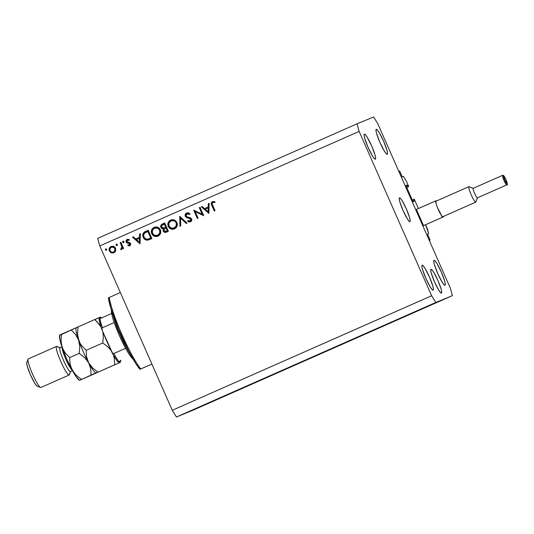 <?xml version="1.0" encoding="UTF-8"?>
<svg xmlns="http://www.w3.org/2000/svg" width="534" height="534" viewBox="0 0 534 534"><rect width="100%" height="100%" fill="white"/><g stroke="black" fill="none" stroke-linecap="round" stroke-linejoin="round"><path stroke-width="0.8" d="M429.276 240.447L430.117 240.073L429.269 240.427L398.805 171.347L399.652 171L402.236 176.807L403.464 176.467L406.24 180.946L408.71 186.546L407.896 186.88L407.322 185.572L406.114 186.106L407.322 185.572L407.041 185.124L405.974 185.732L412.822 201.318L413.102 201.765L414.184 201.318L413.47 199.502L414.277 199.169L418.409 208.527L414.277 199.169L412.261 200.036L413.47 199.502L414.184 201.318L413.102 201.765L412.822 201.318L406.1 186.072L405.96 185.572L407.041 185.124L407.896 186.88L406.688 187.414L408.71 186.546L406.701 187.434L408.71 186.546L406.24 180.946L403.464 176.467L402.342 176.928L399.652 171L398.805 171.347L429.269 240.427L430.117 240.073L429.269 240.427M427.701 234.593L430.117 240.073L427.547 234.139L428.675 233.632L427.56 234.092L428.675 233.632L427.547 234.126L427.701 234.593M427.253 228.585L428.675 233.632L425.565 224.747L427.253 228.585M424.69 225.141L423.609 225.588L424.704 225.094M416.607 209.895L423.329 225.141L416.607 209.895M412.835 201.351L414.044 200.817L412.835 201.351M405.947 185.605L407.041 185.124L405.947 185.605M399.452 197.82L399.445 197.827A13.016 1.836 -113.8 0 1 399.452 197.82L399.205 198.995L399.792 201.805L403.01 210.429L407.222 218.646L408.911 221.003L409.958 221.643A13.016 1.836 -113.8 0 1 403.023 210.456A13.016 1.836 -113.8 0 1 399.445 197.827L399.452 197.82A13.016 1.836 -113.8 0 1 406.394 209.014A13.016 1.836 -113.8 0 1 409.965 221.637A13.016 1.836 -113.8 0 1 409.958 221.643L410.212 220.469L409.618 217.658L406.401 209.034L402.195 200.817L400.507 198.461L399.452 197.82M430.971 269.283L430.958 269.283A13.016 1.836 -113.8 0 1 430.971 269.283L430.724 270.451L431.312 273.261L434.529 281.892L438.741 290.102L440.43 292.458L441.478 293.099A13.016 1.836 -113.8 0 1 434.536 281.912A13.016 1.836 -113.8 0 1 430.965 269.283L430.971 269.283A13.016 1.836 -113.8 0 1 437.913 280.47A13.016 1.836 -113.8 0 1 441.484 293.099L441.725 291.924L441.137 289.114L437.92 280.49L433.708 272.273L432.019 269.917L430.971 269.283M220.128 397.97L253.303 383.325L220.128 397.97M433.174 290.189A13.67 1.922 -113.8 0 1 425.892 278.441A13.67 1.922 -113.8 0 1 422.14 265.178A13.67 1.922 -113.8 0 1 422.147 265.178L421.887 266.413L422.501 269.356L425.878 278.414L430.304 287.045L432.073 289.515L433.174 290.189L433.441 288.954L432.82 286.004L429.443 276.946L425.017 268.322L423.248 265.845L422.147 265.178A13.67 1.922 -113.8 0 1 429.429 276.926A13.67 1.922 -113.8 0 1 433.181 290.182A13.67 1.922 -113.8 0 1 433.174 290.189L433.181 290.182M375.395 159.185A13.67 1.922 -113.8 0 1 368.113 147.437A13.67 1.922 -113.8 0 1 364.362 134.174A13.67 1.922 -113.8 0 1 364.368 134.174L364.101 135.409L364.722 138.353L368.1 147.411L372.525 156.041L374.294 158.511L375.395 159.185L375.656 157.951L375.042 155L371.664 145.942L367.238 137.318L365.47 134.842L364.368 134.174A13.67 1.922 -113.8 0 1 371.651 145.922A13.67 1.922 -113.8 0 1 375.402 159.179A13.67 1.922 -113.8 0 1 375.395 159.185M387.27 154.286A13.67 1.922 -113.8 0 1 379.981 142.538A13.67 1.922 -113.8 0 1 376.23 129.281A13.67 1.922 -113.8 0 1 376.236 129.275L375.976 130.51L376.597 133.46L379.974 142.518L384.393 151.142L386.169 153.618L387.27 154.286L387.53 153.058L386.91 150.107L383.532 141.049L379.113 132.419L377.338 129.949L376.236 129.275A13.67 1.922 -113.8 0 1 383.525 141.029A13.67 1.922 -113.8 0 1 387.277 154.286A13.67 1.922 -113.8 0 1 387.27 154.286L387.277 154.286M445.049 285.289A13.67 1.922 -113.8 0 1 437.76 273.541A13.67 1.922 -113.8 0 1 434.009 260.285A13.67 1.922 -113.8 0 1 434.015 260.285L433.755 261.513L434.376 264.464L437.753 273.521L442.172 282.146L443.948 284.622L445.049 285.289L445.309 284.061L444.695 281.111L441.311 272.053L436.892 263.422L435.117 260.952L434.015 260.285A13.67 1.922 -113.8 0 1 441.304 272.033A13.67 1.922 -113.8 0 1 445.056 285.289A13.67 1.922 -113.8 0 1 445.049 285.289L445.056 285.289M99.798 245.94L172.282 410.292L431.626 295.756L359.135 131.404L99.798 245.94L359.135 131.404L356.999 123.841L373.62 116.986L377.792 123.708L450.282 288.06L452.411 295.629L435.791 302.478L176.454 417.014L193.074 410.159L452.411 295.629L193.074 410.159L176.454 417.014L435.791 302.478L431.626 295.756L172.282 410.292L176.454 417.014L172.282 410.292L99.798 245.94L97.662 238.371L356.999 123.841L97.662 238.371L99.798 245.94M202.186 214.234L199.302 207.686L200.043 207.359L203.721 215.696L195.217 211.611L198.114 218.172L197.373 218.499L193.695 210.162L202.186 214.234L193.695 210.162L197.373 218.499L198.114 218.172L195.217 211.611L203.721 215.696L200.043 207.359L199.302 207.686L200.043 207.366L199.302 207.686L202.186 214.234L202.526 214.094L202.186 214.234M185.285 216.317L185.291 214.388L186.426 213.126L188.395 212.872L189.957 213.733L189.45 214.461L187.027 213.874L186.079 214.735L185.925 215.623L186.686 216.691L191.339 218.479L191.779 220.228L190.651 221.71L189.37 222.004L187.641 221.363L188.081 220.555L190.384 220.802L191.005 219.801L190.731 219.033L186.62 217.592L185.285 216.317L190.912 219.327L190.164 220.916L188.081 220.555L187.641 221.363L190.458 221.804C191.653 221.183 192.04 220.235 191.633 218.96L190.611 217.899L186.686 216.691L186.032 216.003L187.027 213.874L189.45 214.461L189.957 213.733L186.646 213.019C185.291 213.747 184.837 214.842 185.285 216.317L185.625 216.177L185.285 216.317M179.731 216.33L187 223.078L186.212 223.426L180.559 218.072L180.706 225.855L179.918 226.209L179.731 216.33L179.918 226.209L180.706 225.855L180.559 218.072L186.212 223.426L187 223.078L179.731 216.33M170.626 220.095L172.429 219.668L174.258 219.988L175.84 220.976L176.894 222.518L177.321 224.333L177.041 226.176L176.073 227.758L174.558 228.826L172.742 229.266L170.893 228.952L169.305 227.945L168.237 226.389L167.809 224.567L168.123 222.725L169.104 221.143L170.626 220.095C168.09 221.503 167.296 223.606 168.237 226.389C169.672 228.986 171.781 229.8 174.558 228.826C177.074 227.397 177.855 225.288 176.894 222.518C175.466 219.961 173.376 219.154 170.626 220.095L170.646 220.081M154.126 227.384L155.928 226.957L157.757 227.277L159.332 228.265L160.394 229.807L160.821 231.623L160.54 233.465L159.566 235.047L158.057 236.115L156.242 236.555L154.393 236.242L152.797 235.234L151.736 233.678L151.302 231.856L151.623 230.014L152.597 228.432L154.126 227.384C151.583 228.792 150.788 230.895 151.736 233.678C153.171 236.275 155.281 237.089 158.057 236.115C160.574 234.68 161.348 232.577 160.394 229.807C158.965 227.25 156.876 226.443 154.126 227.384L154.146 227.371M140.375 233.712L140.035 243.824L132.545 237.169L133.353 236.809L135.749 238.945L139.487 237.29L139.568 234.066L140.375 233.712L139.568 234.066L139.487 237.29L135.749 238.945L133.353 236.809L132.545 237.169L140.035 243.824L140.375 233.712L139.568 234.066L140.375 233.718M105.679 248.904L106.673 249.298L106.293 250.292L105.298 249.905L105.679 248.904L105.298 249.905L106.293 250.292L106.673 249.298L105.679 248.904M115.578 248.277L115.584 251.134L113.855 252.829L111.119 252.836L109.337 251.033L109.263 248.403L111.072 246.521L113.682 246.448L115.578 248.277C114.55 246.428 113.048 245.84 111.072 246.521C109.243 247.522 108.662 249.031 109.337 251.033L111.119 252.836L113.855 252.829L115.704 250.806L115.578 248.277M116.365 244.185L117.36 244.579L116.979 245.573L115.985 245.186L116.365 244.185L115.985 245.186L116.979 245.573L117.36 244.579L116.365 244.185M120.17 242.636L120.911 242.309L123.594 248.397L122.853 248.724L122.46 247.829L122.052 248.971L121.071 249.572L120.697 249.558L120.817 248.731L121.765 248.116L121.859 246.828L120.17 242.636L121.859 246.828L120.697 249.558L121.432 249.485L122.46 247.829L122.853 248.724L123.594 248.397L120.911 242.309L120.17 242.636M123.034 241.241L124.028 241.635L123.641 242.63L122.82 242.483L122.633 241.662L123.034 241.241L122.653 242.242L123.641 242.63L124.028 241.635L123.034 241.241M130.556 243.544L130.703 244.585L130.029 245.653L127.813 245.627L128.08 244.886L129.555 244.979L129.882 244.065L129.315 243.404L126.371 242.456L125.911 241.255L126.451 239.879L127.586 239.292L129.161 239.519L128.921 240.3L127.079 240.427L126.772 241.535L127.359 242.169L129.869 242.723L130.556 243.544L129.869 242.723L126.812 241.635L127.439 240.187L128.921 240.3L129.161 239.519L127.072 239.459L126.084 241.995L126.778 242.816L129.829 243.898L129.408 245.066L128.08 244.886L127.813 245.627L129.735 245.814L130.556 243.544M143.225 237.303L142.798 234.626L143.452 232.944L148.205 230.254L151.883 238.591L146.783 240.173L144.888 239.446L143.225 237.303C144.04 239.199 145.455 240.16 147.464 240.18L151.883 238.591L148.205 230.254L145.648 231.382C143.005 232.577 142.198 234.553 143.225 237.303L143.566 237.163L143.225 237.303M162.476 223.946L164.706 222.965L168.384 231.302L165.293 232.43L163.497 231.556L163.03 230.267L163.411 228.906L161.582 228.412L160.714 226.963L160.908 225.368L162.476 223.946C160.928 224.68 160.394 225.855 160.888 227.477L163.411 228.906L163.244 231.102C164.105 232.477 165.28 232.784 166.775 232.01L168.384 231.302L164.706 222.965L162.476 223.946M209.141 203.341L208.901 213.406L201.311 206.798L202.112 206.444L204.515 208.574L208.253 206.925L208.333 203.694L209.141 203.341L208.333 203.694L208.253 206.925L204.515 208.574L202.112 206.444L201.311 206.798L208.901 213.406L209.141 203.341L208.333 203.694L209.141 203.347M212.786 202.493L212.098 203.721L215.035 210.696L214.294 211.023L211.21 203.287L212.452 201.625L214.862 201.705L214.708 202.54L212.786 202.493L214.708 202.54L214.862 201.705L212.452 201.625C211.063 202.566 210.85 203.821 211.811 205.396L214.294 211.023L215.035 210.696L212.592 205.149C211.898 204.108 211.965 203.22 212.786 202.493L213.126 202.353L212.786 202.493M278.594 371.951L273.261 374.281L278.594 371.951M264.156 378.312L269.87 375.803L264.13 378.319M258.336 380.909L264.29 378.279L258.336 380.909M251.454 383.926L257.194 381.396L251.387 383.946M237.737 389.987L243.444 387.464L237.67 390M227.851 394.346L222.998 396.482L227.851 394.346M200.13 406.588L200.984 406.207L200.123 406.581M208.06 403.083L208.914 402.703L208.053 403.077M213.847 400.527L214.701 400.146L213.84 400.52M284.322 369.408L279.476 371.537L284.322 369.408M288.287 367.646L290.436 366.704L288.287 367.646M450.282 288.06L452.411 295.629L435.791 302.478L431.626 295.756L359.135 131.404L356.999 123.841L373.62 116.986L377.792 123.708L450.282 288.06M203.28 405.199L206.171 403.911L203.227 405.213M206.197 403.911L204.028 404.859L206.224 403.891M227.704 394.412L225.388 395.44L227.704 394.412M234.493 391.402L231.088 392.917L234.493 391.402M236.876 390.361L237.29 390.167M248.771 385.121L245.099 386.729L248.771 385.121M245.099 386.729L246.394 386.162M250.593 384.3L251.007 384.113M284.181 369.475L281.859 370.496L284.181 369.475M203.347 405.173L204.028 404.879L203.347 405.166M106.633 250.152L105.298 249.905L106.019 248.764M105.892 248.837L105.639 249.765L106.493 250.199M112.821 252.996L114.196 252.689L111.119 252.836L111.459 252.695L109.337 251.033L109.677 250.893C109.003 248.891 109.583 247.382 111.412 246.381L109.891 247.656L109.377 249.585L110.398 251.968L112.14 252.922M114.316 251.688L113.528 252.081C112.013 252.575 110.858 252.115 110.077 250.706C109.563 249.178 110.011 248.03 111.406 247.269L113.241 246.928L115.064 248.23M115.177 248.464L114.837 248.604C115.351 250.132 114.917 251.287 113.528 252.081L113.869 251.941C115.257 251.154 115.691 249.992 115.177 248.464C114.396 247.055 113.255 246.608 111.746 247.129L111.406 247.269C112.914 246.748 114.056 247.195 114.837 248.604L115.177 248.464L115.411 249.465L114.703 251.354M111.653 247.175L110.251 248.243L109.911 250.212L110.852 251.721L112.534 252.302L114.363 251.494L115.004 249.091L113.849 247.442L111.646 247.175M117.32 245.433L115.985 245.186L116.706 244.045M116.579 244.118L116.325 245.046L117.18 245.48M123.194 248.577L122.8 247.689L122.46 247.829L122.8 247.689L123.194 248.577M121.772 249.345L120.697 249.558L121.138 248.704L121.031 249.418L121.592 249.398M121.158 248.59L121.578 248.53L122.199 246.688L121.859 246.828L122.199 246.688L121.412 244.539L121.071 244.679L121.412 244.539L120.51 242.496L120.911 242.316L120.51 242.496L122.233 246.948L121.578 248.53M123.981 242.489L122.653 242.242L123.367 241.101M123.241 241.174L122.987 242.102L123.841 242.536M130.076 245.673L127.813 245.627L128.327 244.999L128.147 245.486L129.962 245.72M129.749 244.926L130.169 243.758L129.829 243.898L130.169 243.758L129.722 243.297L126.778 242.816L127.119 242.676L126.084 241.995L127.412 239.319L126.378 240.373L126.418 241.855L127.286 242.763L129.982 243.491L130.189 244.432L129.749 244.926M129.255 240.16L127.439 240.187L129.081 240.086M128.614 245.667L129.101 245.78M126.378 240.373L126.278 240.741M126.244 241.114L126.298 241.495M127.466 242.837L127.826 242.937M140.142 243.477L132.545 237.169L133.36 236.816L132.886 237.029L140.142 243.477M136.09 238.805L139.828 237.149L139.487 237.29L139.908 233.925L139.828 237.149L136.09 238.805M139.808 238.184L139.374 242.169L136.517 239.626L139.808 238.184L139.467 238.324L139.374 242.169L139.714 242.029L139.808 238.184M149.7 239.546L150.214 239.325M149.854 239.479L147.805 240.04C145.795 240.02 144.38 239.058 143.566 237.163C142.538 234.413 143.346 232.437 145.989 231.242L144.087 232.457L143.139 234.486L143.392 236.742L144.707 238.872M145.221 239.305L147.464 240.053L149.887 239.466M148.165 240L148.519 239.92M150.181 238.318L150.762 238.057L147.838 231.436L144.627 233.104L143.639 234.913L144.087 237.236L145.882 238.985L147.885 239.145L151.102 237.924L147.544 239.205C145.862 239.292 144.667 238.551 143.966 236.983C143.319 235.521 143.539 234.226 144.627 233.104L148.178 231.295L147.838 231.436L150.762 238.057L151.102 237.924L148.178 231.295L151.102 237.924L149.88 238.451M158.398 235.975C155.614 236.949 153.512 236.135 152.077 233.538L151.736 233.678L152.077 233.538C151.129 230.755 151.923 228.652 154.466 227.244L152.938 228.292L151.956 229.874L151.643 231.716L152.077 233.538L153.138 235.093L154.733 236.101L156.575 236.415L158.398 235.975M154.7 228.151L154.873 228.085C157.109 227.297 158.812 227.938 159.993 229.994L160.06 232.991L159.225 234.266L157.643 235.274C155.387 236.061 153.665 235.421 152.477 233.351C151.723 231.062 152.41 229.353 154.533 228.225L154.967 228.045M155.227 227.945L157.83 227.971L159.826 229.653M154.533 228.225L152.417 230.348L152.477 233.351L154.66 235.401L157.643 235.274L159.719 233.131L159.653 230.134L157.49 228.111L154.533 228.225C156.769 227.437 158.478 228.071 159.653 230.134L159.993 229.994L159.653 230.134C160.4 232.41 159.733 234.119 157.643 235.274L157.984 235.134C160.073 233.979 160.741 232.27 159.993 229.994M167.115 231.869C165.62 232.644 164.445 232.337 163.578 230.962L163.751 228.766L161.221 227.337C160.734 225.715 161.261 224.54 162.817 223.806L164.712 222.972L161.528 224.767L161.001 226.282L161.308 227.517L162.243 228.492L163.751 228.766L163.404 230.414L164.192 231.796L165.633 232.29L166.875 231.97M161.528 224.767L161.248 225.228M161.001 226.282L161.054 226.823M162.977 228.746L163.364 228.779M163.484 229.28L163.371 229.84M163.838 231.416L164.192 231.796M165.113 232.25L165.633 232.29M165.22 227.464L165.714 227.244L164.345 224.147L165.714 227.244L166.047 227.104L164.686 224.006L161.869 225.535L161.622 227.15L163.337 228.085L166.047 227.104L163.631 228.045L161.622 227.15C161.401 225.869 161.956 225.021 163.291 224.614L164.686 224.006L166.047 227.104L164.779 227.651M166.261 231.215L167.269 230.775L166.087 228.098L167.269 230.775L167.603 230.635L166.428 227.958L164.465 228.952L163.851 230.154L164.512 231.369L166.261 231.215L163.978 230.761C163.758 229.527 164.298 228.712 165.593 228.318L166.428 227.958L167.603 230.635L166.601 231.075M174.898 228.686C172.122 229.66 170.012 228.846 168.577 226.249L168.237 226.389L168.577 226.249C167.629 223.466 168.43 221.37 170.967 219.955L169.445 221.003L168.464 222.585L168.143 224.427L168.577 226.249L169.645 227.811L171.234 228.812L173.083 229.126L174.898 228.686M171.728 220.655L174.331 220.682L176.327 222.364M171.034 220.936L168.918 223.058L168.978 226.062L171.16 228.111L174.484 227.851C176.574 226.69 177.248 224.981 176.494 222.705L176.16 222.845C176.908 225.121 176.233 226.83 174.151 227.991L174.484 227.851L174.151 227.991C171.888 228.779 170.166 228.131 168.978 226.062C168.23 223.773 168.911 222.064 171.034 220.936C173.27 220.148 174.978 220.789 176.16 222.845L176.494 222.705L176.807 223.813L176.56 225.702L175.733 226.977L174.131 227.985M176.494 222.705C175.319 220.649 173.61 220.008 171.374 220.796L173.991 220.822L175.292 221.603L176.233 223.025L176.227 225.842L174.151 227.991M186.54 223.279L180.559 218.072L186.54 223.279M180.252 226.056L180.071 216.51L180.252 226.056M189.79 214.321L187.027 213.874L187.995 213.593L189.79 214.321M190.798 221.663L187.641 221.363L188.282 220.669L187.975 221.223L188.636 221.577L190.625 221.73M190.504 220.776L191.245 219.187L190.231 218.346L188.415 218.146L185.625 216.177C185.178 214.701 185.632 213.607 186.987 212.879L185.632 214.247L185.625 216.177L186.96 217.451L190.832 218.653L191.346 219.661L190.504 220.776M185.859 216.584L186.179 216.931M188.302 221.41L188.636 221.577M203.628 215.489L195.217 211.611L203.628 215.489M197.707 218.353L194.116 210.216L197.707 218.353M202.526 214.094L199.643 207.546L202.526 214.094M208.907 213.113L201.311 206.798L202.126 206.451L201.652 206.658L208.907 213.113M204.856 208.434L208.594 206.785L208.253 206.925L208.667 203.554L208.594 206.785L204.856 208.434M208.567 207.813L208.14 211.798L205.283 209.261L208.567 207.813L208.14 211.798L208.48 211.658L208.567 207.813M214.635 210.877L212.152 205.256L211.811 205.396L212.152 205.256C211.19 203.681 211.404 202.426 212.792 201.485L211.664 202.613L211.597 203.694L214.635 210.877M215.048 202.399L213.126 202.353L215.048 202.399M211.925 202.132L211.664 202.613M139.467 238.324L136.517 239.626L139.374 242.169L139.467 238.324M208.233 207.953L205.283 209.261L208.14 211.798L208.233 207.953M151.93 364.135L139.935 369.288L135.93 363.787L128.607 351.005L118.501 329.298L110.932 308.632L108.415 297.832A42.954 6.054 66.2 0 0 120.911 334.905A42.954 6.054 66.2 0 0 139.935 369.288L140.729 368.921A44.255 6.234 -113.8 0 1 121.919 334.458A44.255 6.234 -113.8 0 1 109.216 297.465A44.255 6.234 66.2 0 0 121.919 334.458A44.255 6.234 66.2 0 0 140.729 368.921L151.93 364.135M120.35 292.545L108.415 297.832L120.35 292.545M111.412 310.181A27.334 3.851 66.2 0 0 111.679 313.478L111.559 309.573M133.42 359.135L130.59 356.352A27.334 3.851 -113.8 0 1 125.597 348.301L119.409 335.626L114.236 322.536A27.334 3.851 66.2 0 0 125.597 348.301A27.334 3.851 66.2 0 0 130.59 356.352A27.334 3.851 66.2 0 0 132.906 358.848M113.014 315.013A28.636 4.032 66.2 0 0 130.416 354.416A28.636 4.032 -113.8 0 1 113.014 315.013M102.254 327.876L102.448 327.743A27.334 3.851 -113.8 0 1 99.891 318.685L111.679 313.478A27.334 3.851 66.2 0 0 114.236 322.536A27.334 3.851 -113.8 0 1 111.679 313.478L99.01 319.078C99.444 321.862 100.512 325.613 102.201 330.332M121.004 360.684L117.941 361.952M118.595 361.651L118.802 361.558A27.334 3.851 -113.8 0 1 113.809 353.508L112.387 352.901L111.533 351.526L102.374 330.76L101.947 328.523M120.938 360.71L118.802 361.558A27.334 3.851 66.2 0 1 113.809 353.508L125.597 348.301L113.809 353.508L112.387 352.901L102.374 330.76L101.981 328.377L102.448 327.743L114.236 322.536L102.448 327.743A27.334 3.851 66.2 0 1 99.891 318.685L99.01 319.078L101.153 327.222M116.599 360.11L113.328 354.83M111.906 352.246L111.706 351.893M117.921 361.952L117.921 361.952C116.152 359.729 114.082 356.392 111.733 351.946M102.221 330.386L102.087 329.999M60.242 347.781L56.891 346.439A15.619 2.203 66.2 0 0 56.551 346.419L59.955 347.761A13.016 1.836 66.2 0 0 59.948 347.761A13.016 1.836 66.2 0 0 63.519 360.39A13.016 1.836 66.2 0 0 70.461 371.577L69.153 375.001A15.619 2.203 66.2 0 0 69.387 374.728L70.655 371.35M40.878 387.49A15.619 2.203 -113.8 0 1 40.864 387.497A15.619 2.203 66.2 0 0 40.871 387.49A15.619 2.203 66.2 0 0 40.878 387.49L69.153 375.001A15.619 2.203 -113.8 0 1 69.153 375.001A15.619 2.203 -113.8 0 1 60.829 361.571A15.619 2.203 -113.8 0 1 56.544 346.419A15.619 2.203 -113.8 0 1 57.338 346.733M62.064 347.193A13.016 1.836 -113.8 0 0 65.889 359.369A13.016 1.836 -113.8 0 0 72.31 370.396A13.016 1.836 -113.8 0 1 66.336 360.363A13.016 1.836 -113.8 0 1 62.064 347.928M72.47 370.689L70.461 371.577L72.47 370.689M120.49 360.897A24.731 3.484 -113.8 0 1 120.344 362.079A24.731 3.484 -113.8 0 1 119.983 362.513L114.656 364.809L114.283 358.387L113.355 354.923L114.283 358.387L114.656 364.809L98.009 372.165L92.662 367.979L88.624 362.76L90.7 368.8L91.08 375.222L119.983 362.513A24.731 3.484 -113.8 0 1 118.408 361.732M76.215 327.756L76.082 328.103A24.731 3.484 66.2 0 0 78.645 340.138A24.731 3.484 66.2 0 0 88.624 362.76L86.548 356.725L86.174 350.304L102.815 342.948L108.168 347.133L111.105 350.564L108.168 347.133L102.815 342.948L86.174 350.304L81.722 345.745L79.966 343.095L77.844 337.001L77.523 333.703L78.051 326.908L94.698 319.552L97.061 321.728L101.106 327.142L99.15 324.111L94.698 319.552L71.122 329.965L75.574 334.524L78.645 340.138L77.523 333.703L78.051 326.908L59.581 335.392A24.731 3.484 66.2 0 0 62.144 347.42L60.042 340.445L59.608 335.325M102.802 331.734L103.342 336.153L102.815 342.948L103.342 336.153L102.802 331.734M100.566 317.289L94.698 319.552L100.025 317.256A24.731 3.484 -113.8 0 1 100.566 317.289A24.731 3.484 -113.8 0 1 101.52 317.964L100.025 317.256A24.731 3.484 -113.8 0 0 99.518 318.851M79.966 343.095L78.645 340.138L79.766 346.566L79.239 353.361L84.592 357.546L88.624 362.76L86.548 356.725L86.174 350.304L81.722 345.745L79.966 343.095M96.42 372.892L98.009 372.165L92.662 367.979L88.624 362.76A24.731 3.484 66.2 0 0 95.866 372.892L96.173 373.012M96.28 372.959L96.28 372.959A24.731 3.484 -113.8 0 1 88.624 362.76A24.731 3.484 -113.8 0 1 78.645 340.138A24.731 3.484 -113.8 0 1 76.449 327.669M103.756 333.897L110.144 348.388A24.731 3.484 -113.8 0 1 103.756 333.904M120.457 360.283L120.344 362.079M100.258 317.169L99.691 317.623L99.551 319.486M119.983 362.513L117.994 361.298M79.399 380.195L75.881 376.35L70.842 367.112L70.047 364.014L69.667 357.593L79.239 353.361L84.592 357.546L88.624 362.76L90.7 368.8L91.08 375.222L96.641 372.839L79.673 380.301L81.508 379.454L76.155 375.269L73.932 372.812L70.768 367.472L66.703 358.915L63.125 350.157L61.343 344.283L61.023 340.992L61.55 334.197L59.955 334.925M96.767 372.492L79.673 380.301L81.508 379.454L76.155 375.269L72.123 370.049A24.731 3.484 66.2 0 0 79.359 380.181L80.24 379.848M62.144 347.42A24.731 3.484 66.2 0 0 72.123 370.049L70.047 364.014L69.667 357.593L65.215 353.034L62.144 347.42L61.023 340.992L61.55 334.197L71.122 329.965L75.574 334.524L78.645 340.138L79.766 346.566L79.239 353.361L69.667 357.593L65.215 353.034L62.144 347.42M91.08 375.222L81.508 379.454L91.08 375.222M61.957 346.88L59.955 347.761L56.551 346.419A15.619 2.203 -113.8 0 1 56.551 346.419L28.255 358.915A15.619 2.203 66.2 0 0 28.249 358.915A15.619 2.203 66.2 0 0 32.534 374.067A15.619 2.203 66.2 0 0 40.864 387.497A15.619 2.203 -113.8 0 1 40.517 387.477A15.619 2.203 -113.8 0 1 32.547 374.094A15.619 2.203 -113.8 0 1 28.028 359.188A15.619 2.203 -113.8 0 1 28.255 358.915M37.453 386.155L36.405 385.515L34.717 383.165L30.505 374.948L27.287 366.317L26.7 363.514L26.947 362.339M28.028 359.188L26.76 362.566A13.016 1.836 66.2 0 0 30.525 374.988A13.016 1.836 66.2 0 0 37.166 386.135L40.517 387.477M28.249 358.915L56.544 346.419A15.619 2.203 66.2 0 0 60.816 361.551A15.619 2.203 66.2 0 0 69.153 375.001L70.461 371.577A13.016 1.836 -113.8 0 1 63.513 360.37A13.016 1.836 -113.8 0 1 59.955 347.761L62.304 346.72M473.304 188.342L469.112 186.673A8.464 1.195 66.2 0 0 468.932 186.66L473.191 188.335L502.541 175.372A5.207 0.734 66.2 0 0 503.962 180.412A5.207 0.734 66.2 0 0 506.746 184.898A0.781 0.774 -112.4 0 0 507.133 183.87A4.426 0.621 -113.8 0 1 504.77 180.058A4.426 0.621 -113.8 0 1 503.562 175.773A0.781 0.774 -112.4 0 0 502.541 175.372L473.191 188.335L468.932 186.66A8.464 1.195 66.2 0 0 471.242 194.857A8.464 1.195 66.2 0 0 475.761 202.139L477.389 197.86A5.207 0.734 -113.8 0 1 474.613 193.375A5.207 0.734 -113.8 0 1 473.191 188.335A5.207 0.734 66.2 0 0 473.184 188.335A5.207 0.734 66.2 0 0 474.613 193.388A5.207 0.734 66.2 0 0 477.389 197.86L506.746 184.898A5.207 0.734 -113.8 0 1 503.969 180.425A5.207 0.734 -113.8 0 1 502.541 175.372L502.561 175.366A0.781 0.774 67.6 0 1 503.562 175.773L504.77 180.058L507.133 183.87L505.925 179.584L503.562 175.773A4.426 0.621 -113.8 0 1 505.925 179.584A4.426 0.621 -113.8 0 1 507.133 183.87A0.781 0.774 67.6 0 1 506.746 184.898L477.389 197.86A5.207 0.734 66.2 0 0 477.396 197.86L475.761 202.139A8.464 1.195 -113.8 0 1 471.248 194.87A8.464 1.195 -113.8 0 1 468.925 186.66L435.924 201.238A8.464 1.195 66.2 0 0 435.918 201.238A8.464 1.195 66.2 0 0 435.797 202.319A8.464 1.195 66.2 0 0 438.234 209.428A8.464 1.195 66.2 0 0 441.858 216.056A8.464 1.195 66.2 0 0 442.753 216.717L475.761 202.139L442.753 216.717L441.858 216.056L442.399 217.285L443.42 216.864L443.253 216.497L443.42 216.864L422.868 225.909L442.399 217.285L437.353 207.326L436.091 203.634L435.924 201.238L468.925 186.66A8.464 1.195 -113.8 0 1 468.932 186.66A8.464 1.195 -113.8 0 1 469.359 186.827M436.271 200.671L415.726 209.715L435.257 201.084L435.797 202.319L435.257 201.084L436.271 200.671L436.425 201.011L436.271 200.671M442.753 216.717L442.753 216.717A8.464 1.195 66.2 0 0 442.759 216.717L475.761 202.139A8.464 1.195 66.2 0 0 475.881 201.992L477.469 197.767M477.396 197.86A5.207 0.734 -113.8 0 1 477.389 197.86L506.746 184.898C507.821 185.411 507.554 183.649 505.952 179.618C503.235 174.184 503.555 175.559 502.561 175.366M72.824 370.536L70.468 371.577"/></g></svg>
